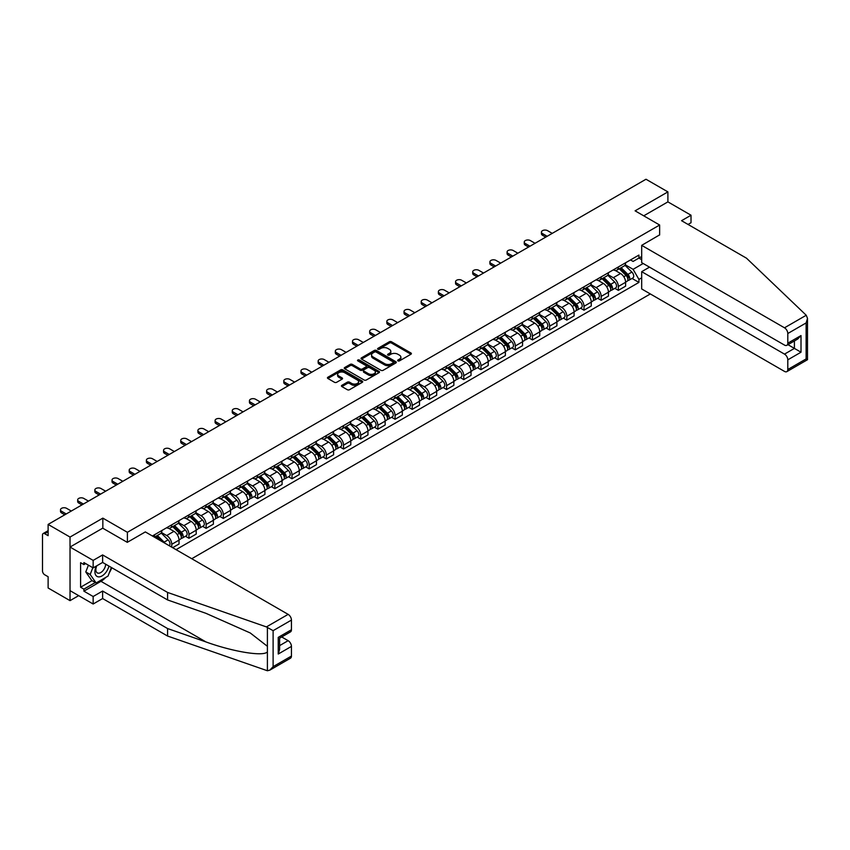 <?xml version="1.0" encoding="UTF-8"?>
<svg xmlns="http://www.w3.org/2000/svg" width="850" height="850" viewBox="0 0 850 850"><rect width="100%" height="100%" fill="white"/><g stroke="black" fill="none" stroke-linecap="round" stroke-linejoin="round"><path stroke-width="1.27" d="M397.949 360.878A1.073 0.616 0 0 0 399.457 360.878L410.943 354.248A1.53 0.882 0 0 0 411.389 353.621A1.53 0.882 0 0 0 410.943 352.994L391.489 341.764A1.53 0.882 0 0 0 389.332 341.764L377.846 348.394A1.073 0.616 0 0 0 379.355 349.265L380.842 348.415A4.887 2.826 0 0 1 387.759 348.415L389.385 349.35A4.887 2.826 0 0 1 390.819 351.348A4.887 2.826 0 0 1 389.385 353.345L387.897 354.195A1.073 0.616 0 0 0 389.406 355.077L390.894 354.216A4.887 2.826 0 0 1 397.811 354.216L399.436 355.151A4.887 2.826 0 0 1 400.871 357.149A4.887 2.826 0 0 1 399.436 359.146L397.949 360.007A1.073 0.616 0 0 0 397.949 360.878L397.949 360.007M341.881 385.316A1.53 0.882 0 0 0 341.434 385.942A1.53 0.882 0 0 0 341.881 386.569L347.342 389.714A1.53 0.882 0 0 0 349.509 389.714L362.259 382.351A1.53 0.882 0 0 0 362.706 381.735A1.53 0.882 0 0 0 362.259 381.108L342.805 369.877A1.53 0.882 0 0 0 340.638 369.877L327.888 377.241A1.53 0.882 0 0 0 327.441 377.868A1.53 0.882 0 0 0 327.888 378.484L334.486 382.298A1.53 0.882 0 0 0 336.642 382.298L342.104 379.142A1.53 0.882 0 0 0 342.55 378.516A1.53 0.882 0 0 0 342.104 377.899L338.831 376.008A4.091 2.359 0 0 1 337.631 374.34A4.091 2.359 0 0 1 340.159 372.162A4.091 2.359 0 0 1 344.611 372.672L357.425 380.067A4.091 2.359 0 0 1 358.615 381.735A4.091 2.359 0 0 1 356.097 383.913A4.091 2.359 0 0 1 351.634 383.403L349.509 382.171A1.53 0.882 0 0 0 347.342 382.171L341.881 385.316L341.881 386.569M127.394 532.302L102.839 518.128L70.029 537.072L48.121 524.418L645.989 179.244L667.898 191.887L635.088 210.832L659.643 225.016L127.394 532.302L127.394 542.279M380.959 370.313A1.53 0.882 0 0 0 383.116 370.313L395.866 362.95A1.53 0.882 0 0 0 396.312 362.323A1.53 0.882 0 0 0 395.866 361.707L376.412 350.466A1.53 0.882 0 0 0 374.255 350.466L361.505 357.829A1.53 0.882 0 0 0 361.048 358.456A1.53 0.882 0 0 0 361.505 359.082L380.959 370.313M358.201 361.112A1.073 0.616 0 0 1 359.284 361.261L379.047 372.661L366.308 380.014A1.53 0.882 0 0 1 364.151 380.014L344.696 368.783L344.696 367.54A1.53 0.882 0 0 0 344.25 368.156A1.53 0.882 0 0 0 344.696 368.783M344.696 367.54L350.158 364.384A1.53 0.882 0 0 1 352.314 364.384L360.209 368.942A1.53 0.882 0 0 0 362.366 368.942L365.989 366.849A1.53 0.882 0 0 0 366.435 366.223A1.53 0.882 0 0 0 365.989 365.606L357.776 360.857A1.073 0.616 0 0 1 359.284 359.986L379.068 371.408A1.53 0.882 0 0 1 379.514 372.024A1.53 0.882 0 0 1 379.068 372.651L379.068 371.408M70.029 537.072L70.029 600.642L48.121 587.987L48.121 576.736L44.699 574.77A3.113 1.796 -120 0 1 42.5 570.956L42.5 534.969A3.113 1.796 -120 0 1 43.148 533.545L48.121 530.676M191.749 558.716L650.335 293.951M70.029 600.642L78.668 595.648M48.121 524.418L48.121 535.67L44.699 533.704A3.113 1.796 -120 0 0 43.148 533.545M688.043 224.442L691.018 222.721L691.018 215.22L667.898 201.875L667.898 191.887M618.343 266.964A7.161 4.133 60 0 1 616.866 270.183L624.134 265.986A7.161 4.133 -120 0 0 625.611 262.767M608.037 274.678L613.286 277.706A7.161 4.133 60 0 1 618.343 286.482L625.611 282.285A7.161 4.133 -120 0 0 620.553 273.519L615.347 270.512M625.611 282.285L625.611 286.163L618.343 290.36L614.869 288.352M616.866 270.183A7.161 4.133 60 0 1 613.339 269.854M618.343 286.482L618.343 290.36M601.173 276.888A7.161 4.133 60 0 1 599.686 280.096L606.953 275.899A7.161 4.133 -120 0 0 608.441 272.691M597.688 298.265L601.173 300.273L608.441 296.076L608.441 292.209A7.161 4.133 -120 0 0 603.372 283.433L598.177 280.426M599.686 280.096A7.161 4.133 60 0 1 596.158 279.777M590.856 284.601L596.105 287.629A7.161 4.133 60 0 1 601.173 296.395L601.173 300.273M583.992 286.801A7.161 4.133 60 0 1 582.516 290.02L589.783 285.823A7.161 4.133 -120 0 0 591.26 282.604M580.508 308.178L583.992 310.197L591.26 306L591.26 302.122A7.161 4.133 -120 0 0 586.202 293.346L580.996 290.349M582.516 290.02A7.161 4.133 60 0 1 578.988 289.691M573.686 294.514L578.935 297.543A7.161 4.133 60 0 1 583.992 306.319L583.992 310.197M566.822 296.714A7.161 4.133 60 0 1 565.335 299.933L572.602 295.736A7.161 4.133 -120 0 0 574.09 292.517M563.338 318.102L566.822 320.11L574.09 315.913L574.09 312.035A7.161 4.133 -120 0 0 569.022 303.269L563.816 300.263M565.335 299.933A7.161 4.133 60 0 1 561.808 299.604M556.506 304.428L561.754 307.456A7.161 4.133 60 0 1 566.822 316.232L566.822 320.11M549.642 306.638A7.161 4.133 60 0 1 548.154 309.846L555.422 305.649A7.161 4.133 -120 0 0 556.909 302.441M546.157 328.015L549.642 330.023L556.909 325.826L556.909 321.959A7.161 4.133 -120 0 0 551.841 313.183L546.646 310.176M548.154 309.846A7.161 4.133 60 0 1 544.638 309.527M539.325 314.351L544.574 317.379A7.161 4.133 60 0 1 549.642 326.145L549.642 330.023M532.461 316.551A7.161 4.133 60 0 1 530.984 319.77L538.252 315.573A7.161 4.133 -120 0 0 539.729 312.354M528.987 337.928L532.461 339.947L539.729 335.75L539.729 331.872A7.161 4.133 -120 0 0 534.671 323.096L529.465 320.099M530.984 319.77A7.161 4.133 60 0 1 527.457 319.441M522.155 324.264L527.404 327.293A7.161 4.133 60 0 1 532.461 336.069L532.461 339.947M515.291 326.464A7.161 4.133 60 0 1 513.804 329.683L521.071 325.486A7.161 4.133 -120 0 0 522.559 322.267M511.806 347.852L515.291 349.86L522.559 345.663L522.559 341.785A7.161 4.133 -120 0 0 517.491 333.019L512.295 330.013M513.804 329.683A7.161 4.133 60 0 1 510.276 329.354M504.974 334.178L510.223 337.206A7.161 4.133 60 0 1 515.291 345.982L515.291 349.86M498.111 336.388A7.161 4.133 60 0 1 496.634 339.596L503.901 335.399A7.161 4.133 -120 0 0 505.378 332.191M494.626 357.765L498.111 359.773L505.378 355.576L505.378 351.709A7.161 4.133 -120 0 0 500.321 342.933L495.114 339.926M496.634 339.596A7.161 4.133 60 0 1 493.106 339.277M487.804 344.101L493.053 347.129A7.161 4.133 60 0 1 498.111 355.895L498.111 359.773M480.941 346.301A7.161 4.133 60 0 1 479.453 349.52L486.721 345.323A7.161 4.133 -120 0 0 488.208 342.104M477.456 367.678L480.941 369.697L488.208 365.5L488.208 361.622A7.161 4.133 -120 0 0 483.14 352.846L477.934 349.849M479.453 349.52A7.161 4.133 60 0 1 475.926 349.191M470.624 354.014L475.873 357.043A7.161 4.133 60 0 1 480.941 365.819L480.941 369.697M463.76 356.214A7.161 4.133 60 0 1 462.272 359.433L469.54 355.236A7.161 4.133 -120 0 0 471.027 352.017M460.275 377.602L463.76 379.61L471.027 375.413L471.027 371.535A7.161 4.133 -120 0 0 465.959 362.769L460.764 359.763M462.272 359.433A7.161 4.133 60 0 1 458.756 359.104M453.443 363.928L458.692 366.956A7.161 4.133 60 0 1 463.76 375.732L463.76 379.61M446.579 366.138A7.161 4.133 60 0 1 445.103 369.346L452.37 365.149A7.161 4.133 -120 0 0 453.847 361.941M443.105 387.515L446.579 389.523L453.847 385.326L453.847 381.459A7.161 4.133 -120 0 0 448.789 372.683L443.583 369.676M445.103 369.346A7.161 4.133 60 0 1 441.575 369.027M436.273 373.851L441.522 376.879A7.161 4.133 60 0 1 446.579 385.645L446.579 389.523M429.409 376.051A7.161 4.133 60 0 1 427.922 379.27L435.189 375.073A7.161 4.133 -120 0 0 436.677 371.854M425.924 397.428L429.409 399.447L436.677 395.25L436.677 391.372A7.161 4.133 -120 0 0 431.609 382.596L426.413 379.599M427.922 379.27A7.161 4.133 60 0 1 424.394 378.941M419.092 383.764L424.341 386.793A7.161 4.133 60 0 1 429.409 395.569L429.409 399.447M412.229 385.964A7.161 4.133 60 0 1 410.752 389.183L418.019 384.986A7.161 4.133 -120 0 0 419.496 381.767M408.744 407.352L412.229 409.36L419.496 405.163L419.496 401.285A7.161 4.133 -120 0 0 414.439 392.519L409.233 389.513M410.752 389.183A7.161 4.133 60 0 1 407.224 388.854M401.922 393.678L407.171 396.706A7.161 4.133 60 0 1 412.229 405.482L412.229 409.36M395.059 395.888A7.161 4.133 60 0 1 393.571 399.096L400.839 394.899A7.161 4.133 -120 0 0 402.326 391.691M391.574 417.265L395.059 419.273L402.326 415.076L402.326 411.209A7.161 4.133 -120 0 0 397.258 402.433L392.052 399.426M393.571 399.096A7.161 4.133 60 0 1 390.044 398.777M384.742 403.601L389.991 406.629A7.161 4.133 60 0 1 395.059 415.395L395.059 419.273M377.878 405.801A7.161 4.133 60 0 1 376.391 409.02L383.658 404.823A7.161 4.133 -120 0 0 385.146 401.604M374.393 427.178L377.878 429.197L385.146 425L385.146 421.122A7.161 4.133 -120 0 0 380.078 412.346L374.882 409.349M376.391 409.02A7.161 4.133 60 0 1 372.874 408.691M367.561 413.514L372.81 416.543A7.161 4.133 60 0 1 377.878 425.319L377.878 429.197M360.697 415.714A7.161 4.133 60 0 1 359.221 418.933L366.488 414.736A7.161 4.133 -120 0 0 367.965 411.517M357.223 437.102L360.708 439.11L367.965 434.913L367.965 431.035A7.161 4.133 -120 0 0 362.908 422.269L357.701 419.263M359.221 418.933A7.161 4.133 60 0 1 355.693 418.604M350.391 423.428L355.64 426.456A7.161 4.133 60 0 1 360.708 435.232L360.708 439.11M343.527 425.638A7.161 4.133 60 0 1 342.04 428.846L349.308 424.649A7.161 4.133 -120 0 0 350.795 421.441M340.043 447.015L343.527 449.023L350.795 444.826L350.795 440.959A7.161 4.133 -120 0 0 345.727 432.183L340.531 429.176M342.04 428.846A7.161 4.133 60 0 1 338.513 428.527M333.211 433.351L338.459 436.379A7.161 4.133 60 0 1 343.527 445.145L343.527 449.023M326.347 435.551A7.161 4.133 60 0 1 324.87 438.77L332.138 434.573A7.161 4.133 -120 0 0 333.614 431.354M322.862 456.928L326.347 458.947L333.614 454.75L333.614 450.872A7.161 4.133 -120 0 0 328.557 442.096L323.351 439.099M324.87 438.77A7.161 4.133 60 0 1 321.342 438.441M316.041 443.264L321.289 446.293A7.161 4.133 60 0 1 326.347 455.069L326.347 458.947M309.177 445.464A7.161 4.133 60 0 1 307.689 448.683L314.957 444.486A7.161 4.133 -120 0 0 316.444 441.267M305.692 466.852L309.177 468.86L316.444 464.663L316.444 460.785A7.161 4.133 -120 0 0 311.376 452.019L306.17 449.013M307.689 448.683A7.161 4.133 60 0 1 304.162 448.354M298.86 453.178L304.109 456.206A7.161 4.133 60 0 1 309.177 464.982L309.177 468.86M291.996 455.388A7.161 4.133 60 0 1 290.509 458.596L297.776 454.399A7.161 4.133 -120 0 0 299.264 451.191M288.511 476.765L291.996 478.773L299.264 474.576L299.264 470.709A7.161 4.133 -120 0 0 294.196 461.933L289 458.926M290.509 458.596A7.161 4.133 60 0 1 286.992 458.277M281.679 463.101L286.928 466.129A7.161 4.133 60 0 1 291.996 474.895L291.996 478.773M274.816 465.301A7.161 4.133 60 0 1 273.339 468.52L280.606 464.323A7.161 4.133 -120 0 0 282.083 461.104M271.341 486.678L274.826 488.697L282.083 484.5L282.083 480.622A7.161 4.133 -120 0 0 277.026 471.846L271.819 468.849M273.339 468.52A7.161 4.133 60 0 1 269.811 468.191M264.509 473.014L269.758 476.043A7.161 4.133 60 0 1 274.826 484.819L274.826 488.697M257.646 475.214A7.161 4.133 60 0 1 256.158 478.433L263.426 474.236A7.161 4.133 -120 0 0 264.913 471.017M254.161 496.602L257.646 498.61L264.913 494.413L264.913 490.535A7.161 4.133 -120 0 0 259.845 481.769L254.649 478.763M256.158 478.433A7.161 4.133 60 0 1 252.631 478.114M247.329 482.928L252.577 485.956A7.161 4.133 60 0 1 257.646 494.732L257.646 498.61M240.465 485.138A7.161 4.133 60 0 1 238.988 488.346L246.256 484.149A7.161 4.133 -120 0 0 247.732 480.941M236.98 506.515L240.465 508.523L247.732 504.326L247.732 500.459A7.161 4.133 -120 0 0 242.675 491.683L237.469 488.676M238.988 488.346A7.161 4.133 60 0 1 235.461 488.027M230.159 492.851L235.407 495.879A7.161 4.133 60 0 1 240.465 504.645L240.465 508.523M223.295 495.051A7.161 4.133 60 0 1 221.808 498.27L229.075 494.073A7.161 4.133 -120 0 0 230.562 490.854M219.81 516.428L223.295 518.447L230.562 514.25L230.562 510.372A7.161 4.133 -120 0 0 225.494 501.596L220.288 498.599M221.808 498.27A7.161 4.133 60 0 1 218.28 497.941M212.978 502.764L218.227 505.793A7.161 4.133 60 0 1 223.295 514.569L223.295 518.447M206.114 504.964A7.161 4.133 60 0 1 204.637 508.183L211.894 503.986A7.161 4.133 -120 0 0 213.382 500.767M202.629 526.352L206.114 528.36L213.382 524.163L213.382 520.285A7.161 4.133 -120 0 0 208.314 511.519L203.118 508.513M204.637 508.183A7.161 4.133 60 0 1 201.11 507.864M195.798 512.678L201.046 515.706A7.161 4.133 60 0 1 206.114 524.482L206.114 528.36M188.934 514.888A7.161 4.133 60 0 1 187.457 518.096L194.724 513.899A7.161 4.133 -120 0 0 196.201 510.691M185.459 536.265L188.944 538.273L196.201 534.076L196.201 530.209A7.161 4.133 -120 0 0 191.144 521.433L185.938 518.426M187.457 518.096A7.161 4.133 60 0 1 183.929 517.778M178.627 522.601L183.876 525.629A7.161 4.133 60 0 1 188.944 534.395L188.944 538.273M171.764 524.801A7.161 4.133 60 0 1 170.276 528.02L177.544 523.823A7.161 4.133 -120 0 0 179.031 520.604M172.646 547.687L179.031 544L179.031 540.122A7.161 4.133 -120 0 0 173.963 531.346L168.768 528.349M170.276 528.02A7.161 4.133 60 0 1 166.749 527.691M161.447 532.514L166.696 535.543A7.161 4.133 60 0 1 171.764 544.319L171.764 547.177M154.424 537.168L160.374 533.736A7.161 4.133 -120 0 0 161.851 530.517M154.583 534.714A7.161 4.133 60 0 1 154.052 536.956M641.686 259.654L638.934 258.071L633.101 261.439L630.519 259.941M625.207 264.764L633.101 269.322L643.174 263.5M641.686 277.833L638.934 279.427L633.101 269.322M176.056 549.653L638.934 282.413L638.934 279.427M641.686 256.477L638.934 258.071L638.934 255.074L152.384 535.989M659.643 225.016L659.643 234.993M102.839 518.128L102.839 528.233M632.039 278.428L638.934 282.413M398.374 361.027L399.436 360.411A4.887 2.826 0 0 0 400.871 358.424L400.871 357.149M390.819 351.348L390.819 352.612A4.887 2.826 0 0 1 389.385 354.609L388.322 355.226M410.943 352.994L410.943 354.248L391.489 343.039A1.53 0.882 0 0 0 389.332 343.039L378.271 349.424M395.845 362.961L376.412 351.741A1.53 0.882 0 0 0 374.255 351.741L361.526 359.093L361.505 357.829M393.168 362.759A1.073 0.616 0 0 0 393.168 361.888L376.093 352.027A1.073 0.616 0 0 0 374.574 352.027L373.012 352.931A4.887 2.826 0 0 0 371.578 354.928A4.887 2.826 0 0 0 373.012 356.926L384.678 363.672A4.887 2.826 0 0 0 391.595 363.672L393.168 362.759L393.168 364.034A1.073 0.616 0 0 0 393.476 363.598L393.476 362.323M371.578 354.928L371.578 356.203A4.887 2.826 0 0 0 373.012 358.201L373.012 356.926M393.168 364.034L391.595 364.937A4.887 2.826 0 0 1 384.678 364.937L373.012 358.201M344.717 368.794L350.158 365.659L350.158 364.384M366.435 366.223L366.435 367.498A1.53 0.882 0 0 1 365.989 368.124L362.366 370.207A1.53 0.882 0 0 1 360.209 370.207L352.314 365.659A1.53 0.882 0 0 0 350.158 365.659M368.39 373.671A4.091 2.359 0 0 0 372.842 374.181A4.091 2.359 0 0 0 375.371 372.002A4.091 2.359 0 0 0 374.17 370.324L369.665 367.721A1.53 0.882 0 0 0 367.498 367.721L363.874 369.814A1.53 0.882 0 0 0 363.428 370.441A1.53 0.882 0 0 0 363.874 371.057L368.39 373.671L368.39 374.935A4.091 2.359 0 0 0 372.842 375.445A4.091 2.359 0 0 0 375.371 373.267L375.371 372.002M363.428 370.441L363.428 371.705A1.53 0.882 0 0 0 363.874 372.332L363.874 371.057M368.39 374.935L363.874 372.332M358.615 381.735L358.615 382.999A4.091 2.359 0 0 1 356.097 385.188A4.091 2.359 0 0 1 351.634 384.668L349.509 383.435A1.53 0.882 0 0 0 347.342 383.435L341.902 386.58M337.631 374.34L337.631 375.604A4.091 2.359 0 0 0 338.831 377.283L338.831 376.008M342.082 379.153L338.831 377.283M362.238 382.373L342.805 371.152A1.53 0.882 0 0 0 340.638 371.152L327.909 378.494M619.268 268.791L626.036 275.464A3.889 2.252 60 0 1 627.066 281.308L625.611 282.147M620.617 270.119L623.486 271.777M552.234 233.367L547.549 230.669A3.581 2.072 -0 0 0 543.649 230.222A3.581 2.072 -0 0 0 541.439 232.135A3.581 2.072 -0 0 0 542.481 233.591L547.166 236.3M620.022 268.356L627.428 275.666A1.87 1.084 60 0 1 627.927 278.471A1.87 1.084 60 0 1 627.757 278.534M621.148 267.707L627.906 274.391A3.889 2.252 60 0 1 628.936 280.224A3.889 2.252 60 0 1 627.757 280.351M624.931 265.253L631.879 272.096A3.889 2.252 60 0 1 632.899 277.939L628.936 280.224M545.732 237.118L542.481 235.248A3.581 2.072 180 0 1 541.439 233.782L541.439 232.135M602.097 278.704L608.866 285.388A3.889 2.252 60 0 1 609.886 291.221L608.441 292.06M603.447 280.043L606.316 281.701M535.054 243.291L530.379 240.582A3.581 2.072 -0 0 0 526.469 240.136A3.581 2.072 -0 0 0 524.259 242.048A3.581 2.072 -0 0 0 525.311 243.514L529.986 246.213M602.841 278.279L610.258 285.589A1.87 1.084 60 0 1 610.746 288.384A1.87 1.084 60 0 1 610.576 288.458M603.968 277.631L610.736 284.304A3.889 2.252 60 0 1 611.766 290.137A3.889 2.252 60 0 1 610.587 290.264M607.75 275.166L614.699 282.019A3.889 2.252 60 0 1 615.729 287.853L611.766 290.137M528.562 247.042L525.311 245.161A3.581 2.072 180 0 1 524.259 243.706L524.259 242.048M584.917 288.628L591.685 295.301A3.889 2.252 60 0 1 592.716 301.134L591.26 301.973M586.266 289.956L589.135 291.614M517.873 253.204L513.198 250.506A3.581 2.072 -0 0 0 509.299 250.059A3.581 2.072 -0 0 0 507.089 251.961A3.581 2.072 -0 0 0 508.13 253.428L512.816 256.126M585.671 288.192L593.077 295.502A1.87 1.084 60 0 1 593.576 298.308A1.87 1.084 60 0 1 593.406 298.371M586.787 287.544L593.555 294.217A3.889 2.252 60 0 1 594.586 300.061A3.889 2.252 60 0 1 593.406 300.178M590.58 285.079L597.518 291.933A3.889 2.252 60 0 1 598.549 297.766L594.586 300.061M511.381 256.955L508.13 255.085A3.581 2.072 180 0 1 507.089 253.619L507.089 251.961M806.236 315.254L807.5 318.336L806.129 322.936L787.801 333.519A4.675 2.699 -120 0 0 784.497 327.803L806.236 315.254L746.513 258.198L681.551 220.692L691.018 215.22M649.506 267.155L641.686 271.671L641.686 288.957L784.497 371.408A4.675 2.699 -120 0 0 786.834 371.641A4.675 2.699 -120 0 0 787.801 369.506L787.801 359.837A4.675 2.699 -120 0 0 784.497 354.121L794.41 348.394L801.008 352.208L787.801 359.837M641.686 271.671L784.497 354.121M659.643 234.866L641.686 245.352L641.686 262.639L784.497 345.089A4.675 2.699 -120 0 0 786.834 345.323A4.675 2.699 -120 0 0 787.801 343.188L787.801 333.519M641.686 245.352L784.497 327.803M667.898 201.875L643.726 215.826M787.961 344.675L794.41 348.394L794.41 340.956M787.801 343.188L801.008 335.559L797.704 339.044L786.834 345.323M787.801 369.506L806.129 358.923L806.831 359.316M105.825 577.362A17.521 10.115 -60 0 1 100.969 581.315L83.895 591.164L93.149 596.509L102.616 591.037L167.577 628.543L167.577 636.044L267.399 670.756L269.811 670.14L273.116 666.655L291.444 656.072A4.675 2.699 60 0 1 290.477 658.208L269.811 670.14M167.577 628.543L205.976 641.941C233.251 651.854 263.808 656.774 267.399 651.833L267.399 646.298L250.24 632.963L205.976 613.339L167.577 599.941L102.616 562.434L93.149 567.896L83.895 562.562L83.895 564.591L80.601 562.689L80.601 587.222L83.895 589.135L95.349 582.516M93.149 596.509L93.149 604.01L70.029 590.654L70.029 547.049L102.723 528.169L127.277 542.342L145.339 531.919L288.139 614.369A4.675 2.699 60 0 1 291.444 620.086L291.444 629.754A4.675 2.699 60 0 1 290.477 631.89L279.608 638.169L279.608 649.432L278.237 654.032L278.237 637.383C280.011 638.414 280.011 638.414 278.237 637.383L291.444 629.754M102.616 591.037L102.616 598.538L93.149 604.01M167.577 636.044L102.616 598.538M291.444 620.086L273.116 630.668L266.411 626.918L167.577 592.439L102.616 554.933L93.149 560.394L93.149 567.896M93.149 560.394L70.029 547.049M83.895 591.164L83.895 589.135M102.616 554.933L102.616 562.434M167.577 592.439L167.577 599.941M279.608 645.617L288.139 640.688A4.675 2.699 60 0 1 291.444 646.404L291.444 656.072M288.139 640.688L281.69 636.958M111.786 567.726A17.521 10.115 -60 0 1 109.299 572.783M85.659 563.582L83.895 564.591M80.601 587.222L92.044 580.614M96.305 566.079A10.126 5.844 120 0 0 94.913 571.774A10.126 5.844 120 0 0 101.022 576.428A10.126 5.844 120 0 0 108.917 566.068M96.836 565.771A6.927 4.006 120 0 0 95.859 569.723A6.927 4.006 120 0 0 97.304 572.889A6.927 4.006 120 0 0 102.584 571.094A6.927 4.006 120 0 0 105.666 564.188M111.361 567.481L108.014 576.098L96.124 582.962L91.715 580.423L85.776 571.965L88.411 565.165M96.124 582.962L90.174 574.504L92.82 567.704M85.776 571.965L90.174 574.504M567.747 298.541L574.515 305.214A3.889 2.252 60 0 1 575.535 311.058L574.079 311.897M569.096 299.869L571.965 301.527M500.703 263.118L496.017 260.419A3.581 2.072 -0 0 0 492.118 259.973A3.581 2.072 -0 0 0 489.908 261.885A3.581 2.072 -0 0 0 490.96 263.341L495.635 266.05M568.491 298.106L575.907 305.416A1.87 1.084 60 0 1 576.396 308.221A1.87 1.084 60 0 1 576.226 308.284M569.617 297.457L576.385 304.141A3.889 2.252 60 0 1 577.405 309.974A3.889 2.252 60 0 1 576.236 310.101M573.399 295.003L580.348 301.846A3.889 2.252 60 0 1 581.368 307.689L577.405 309.974M494.201 266.868L490.96 264.998A3.581 2.072 180 0 1 489.908 263.532L489.908 261.885M550.566 308.454L557.334 315.138A3.889 2.252 60 0 1 558.365 320.971L556.909 321.81M551.916 309.793L554.784 311.451M483.522 273.041L478.848 270.332A3.581 2.072 -0 0 0 474.938 269.886A3.581 2.072 -0 0 0 472.728 271.798A3.581 2.072 -0 0 0 473.779 273.264L478.454 275.963M551.321 308.029L558.726 315.339A1.87 1.084 60 0 1 559.215 318.134A1.87 1.084 60 0 1 559.045 318.208M552.436 307.381L559.204 314.054A3.889 2.252 60 0 1 560.235 319.887A3.889 2.252 60 0 1 559.056 320.014M556.229 304.916L563.168 311.769A3.889 2.252 60 0 1 564.198 317.603L560.235 319.887M477.031 276.792L473.779 274.911A3.581 2.072 180 0 1 472.728 273.456L472.728 271.798M533.386 318.378L540.154 325.051A3.889 2.252 60 0 1 541.184 330.884L539.729 331.723M534.735 319.706L537.604 321.364M466.353 282.954L461.667 280.256A3.581 2.072 -0 0 0 457.767 279.809A3.581 2.072 -0 0 0 455.558 281.711A3.581 2.072 -0 0 0 456.609 283.178L461.284 285.876M534.14 317.942L541.546 325.252A1.87 1.084 60 0 1 542.045 328.058A1.87 1.084 60 0 1 541.875 328.121M535.266 317.294L542.024 323.967A3.889 2.252 60 0 1 543.054 329.811A3.889 2.252 60 0 1 541.875 329.928M539.049 314.829L545.997 321.683A3.889 2.252 60 0 1 547.018 327.516L543.054 329.811M459.85 286.705L456.609 284.835A3.581 2.072 180 0 1 455.558 283.369L455.558 281.711M516.216 328.291L522.984 334.964A3.889 2.252 60 0 1 524.004 340.808L522.559 341.647M517.565 329.619L520.434 331.277M449.172 292.868L444.497 290.169A3.581 2.072 -0 0 0 440.587 289.723A3.581 2.072 -0 0 0 438.377 291.635A3.581 2.072 -0 0 0 439.429 293.091L444.104 295.8M516.97 327.856L524.376 335.166A1.87 1.084 60 0 1 524.864 337.971A1.87 1.084 60 0 1 524.694 338.034M518.086 327.207L524.854 333.891A3.889 2.252 60 0 1 525.884 339.724A3.889 2.252 60 0 1 524.705 339.851M521.868 324.753L528.817 331.596A3.889 2.252 60 0 1 529.847 337.439L525.884 339.724M442.68 296.618L439.429 294.748A3.581 2.072 180 0 1 438.377 293.282L438.377 291.635M499.035 338.204L505.803 344.888A3.889 2.252 60 0 1 506.834 350.721L505.378 351.56M500.384 339.543L503.253 341.201M431.991 302.791L427.316 300.082A3.581 2.072 -0 0 0 423.417 299.636A3.581 2.072 -0 0 0 421.207 301.548A3.581 2.072 -0 0 0 422.248 303.014L426.934 305.713M499.789 337.779L507.195 345.089A1.87 1.084 60 0 1 507.694 347.884A1.87 1.084 60 0 1 507.524 347.958M500.905 337.131L507.673 343.804A3.889 2.252 60 0 1 508.704 349.637A3.889 2.252 60 0 1 507.524 349.764M504.698 334.666L511.636 341.519A3.889 2.252 60 0 1 512.667 347.353L508.704 349.637M425.499 306.542L422.248 304.661A3.581 2.072 180 0 1 421.207 303.206L421.207 301.548M481.865 348.128L488.633 354.801A3.889 2.252 60 0 1 489.653 360.634L488.197 361.473M483.214 349.456L486.083 351.114M414.821 312.704L410.136 310.006A3.581 2.072 -0 0 0 406.236 309.559A3.581 2.072 -0 0 0 404.026 311.461A3.581 2.072 -0 0 0 405.078 312.928L409.753 315.626M482.609 347.692L490.025 355.002A1.87 1.084 60 0 1 490.514 357.808A1.87 1.084 60 0 1 490.344 357.871M483.735 347.044L490.503 353.717A3.889 2.252 60 0 1 491.523 359.561A3.889 2.252 60 0 1 490.354 359.678M487.517 344.579L494.466 351.433A3.889 2.252 60 0 1 495.486 357.266L491.523 359.561M408.319 316.455L405.078 314.585A3.581 2.072 180 0 1 404.026 313.119L404.026 311.461M464.684 358.041L471.453 364.714A3.889 2.252 60 0 1 472.483 370.558L471.027 371.397M466.034 359.369L468.902 361.027M397.641 322.618L392.966 319.919A3.581 2.072 -0 0 0 389.056 319.473A3.581 2.072 -0 0 0 386.846 321.385A3.581 2.072 -0 0 0 387.897 322.841L392.572 325.55M465.439 357.606L472.844 364.916A1.87 1.084 60 0 1 473.333 367.721A1.87 1.084 60 0 1 473.163 367.784M466.554 356.957L473.322 363.641A3.889 2.252 60 0 1 474.353 369.474A3.889 2.252 60 0 1 473.174 369.601M470.348 354.503L477.286 361.346A3.889 2.252 60 0 1 478.316 367.189L474.353 369.474M391.149 326.368L387.897 324.498A3.581 2.072 180 0 1 386.846 323.032L386.846 321.385M447.504 367.954L454.272 374.638A3.889 2.252 60 0 1 455.303 380.471L453.847 381.31M448.853 369.293L451.722 370.951M380.471 332.541L375.785 329.832A3.581 2.072 -0 0 0 371.886 329.386A3.581 2.072 -0 0 0 369.676 331.298A3.581 2.072 -0 0 0 370.728 332.764L375.402 335.463M448.258 367.529L455.674 374.839A1.87 1.084 60 0 1 456.163 377.634A1.87 1.084 60 0 1 455.993 377.708M449.384 366.881L456.152 373.554A3.889 2.252 60 0 1 457.172 379.387A3.889 2.252 60 0 1 456.004 379.514M453.167 364.416L460.116 371.269A3.889 2.252 60 0 1 461.136 377.103L457.172 379.387M373.968 336.292L370.728 334.411A3.581 2.072 180 0 1 369.676 332.956L369.676 331.298M430.334 377.878L437.102 384.551A3.889 2.252 60 0 1 438.122 390.384L436.677 391.223M431.683 379.206L434.552 380.864M363.29 342.454L358.615 339.756A3.581 2.072 -0 0 0 354.705 339.309A3.581 2.072 -0 0 0 352.495 341.211A3.581 2.072 -0 0 0 353.547 342.678L358.222 345.376M431.088 377.442L438.494 384.752A1.87 1.084 60 0 1 438.983 387.558A1.87 1.084 60 0 1 438.812 387.621M432.204 376.794L438.972 383.467A3.889 2.252 60 0 1 440.002 389.311A3.889 2.252 60 0 1 438.823 389.428M435.986 374.329L442.935 381.183A3.889 2.252 60 0 1 443.966 387.016L440.002 389.311M356.798 346.205L353.547 344.335A3.581 2.072 180 0 1 352.495 342.869L352.495 341.211M413.153 387.791L419.921 394.464A3.889 2.252 60 0 1 420.952 400.308L419.496 401.147M414.502 389.119L417.371 390.777M346.109 352.368L341.434 349.669A3.581 2.072 -0 0 0 337.535 349.223A3.581 2.072 -0 0 0 335.325 351.135A3.581 2.072 -0 0 0 336.366 352.591L341.052 355.3M413.908 387.356L421.313 394.666A1.87 1.084 60 0 1 421.812 397.471A1.87 1.084 60 0 1 421.642 397.534M415.023 386.707L421.791 393.391A3.889 2.252 60 0 1 422.822 399.224A3.889 2.252 60 0 1 421.642 399.351M418.816 384.253L425.754 391.096A3.889 2.252 60 0 1 426.785 396.939L422.822 399.224M339.618 356.118L336.366 354.248A3.581 2.072 180 0 1 335.325 352.782L335.325 351.135M395.983 397.704L402.751 404.388A3.889 2.252 60 0 1 403.771 410.221L402.316 411.06M397.332 399.043L400.201 400.701M328.939 362.291L324.254 359.582A3.581 2.072 -0 0 0 320.354 359.136A3.581 2.072 -0 0 0 318.144 361.048A3.581 2.072 -0 0 0 319.196 362.514L323.871 365.213M396.727 397.279L404.143 404.589A1.87 1.084 60 0 1 404.632 407.384A1.87 1.084 60 0 1 404.462 407.458M397.853 396.631L404.621 403.304A3.889 2.252 60 0 1 405.641 409.137A3.889 2.252 60 0 1 404.473 409.264M401.636 394.166L408.584 401.019A3.889 2.252 60 0 1 409.604 406.853L405.641 409.137M322.437 366.042L319.196 364.161A3.581 2.072 180 0 1 318.144 362.706L318.144 361.048M378.803 407.628L385.571 414.301A3.889 2.252 60 0 1 386.601 420.134L385.146 420.973M380.152 408.956L383.021 410.614M311.759 372.204L307.084 369.506A3.581 2.072 -0 0 0 303.174 369.059A3.581 2.072 -0 0 0 300.964 370.961A3.581 2.072 -0 0 0 302.016 372.428L306.691 375.126M379.557 407.192L386.962 414.502A1.87 1.084 60 0 1 387.462 417.308A1.87 1.084 60 0 1 387.281 417.371M380.672 406.544L387.441 413.217A3.889 2.252 60 0 1 388.471 419.061A3.889 2.252 60 0 1 387.292 419.178M384.466 404.079L391.404 410.933A3.889 2.252 60 0 1 392.434 416.766L388.471 419.061M305.267 375.955L302.016 374.085A3.581 2.072 180 0 1 300.964 372.619L300.964 370.961M361.622 417.541L368.39 424.214A3.889 2.252 60 0 1 369.421 430.058L367.965 430.897M362.982 418.869L365.84 420.527M294.589 382.118L289.903 379.419A3.581 2.072 -0 0 0 286.004 378.973A3.581 2.072 -0 0 0 283.794 380.885A3.581 2.072 -0 0 0 284.846 382.341L289.521 385.05M362.376 417.106L369.793 424.416A1.87 1.084 60 0 1 370.281 427.221A1.87 1.084 60 0 1 370.111 427.284M363.502 416.457L370.271 423.141A3.889 2.252 60 0 1 371.291 428.974A3.889 2.252 60 0 1 370.122 429.101M367.285 414.003L374.234 420.846A3.889 2.252 60 0 1 375.254 426.689L371.291 428.974M288.086 385.868L284.846 383.998A3.581 2.072 180 0 1 283.794 382.532L283.794 380.885M344.452 427.454L351.22 434.138A3.889 2.252 60 0 1 352.24 439.971L350.795 440.81M345.801 428.793L348.67 430.451M277.408 392.041L272.733 389.332A3.581 2.072 -0 0 0 268.823 388.886A3.581 2.072 -0 0 0 266.613 390.798A3.581 2.072 -0 0 0 267.665 392.264L272.34 394.963M345.206 427.029L352.612 434.339A1.87 1.084 60 0 1 353.101 437.134A1.87 1.084 60 0 1 352.931 437.208M346.322 426.381L353.09 433.054A3.889 2.252 60 0 1 354.121 438.887A3.889 2.252 60 0 1 352.941 439.014M350.104 423.916L357.053 430.769A3.889 2.252 60 0 1 358.084 436.603L354.121 438.887M270.916 395.792L267.665 393.911A3.581 2.072 180 0 1 266.613 392.456L266.613 390.798M327.271 437.378L334.039 444.051A3.889 2.252 60 0 1 335.07 449.884L333.614 450.723M328.621 438.706L331.489 440.364M260.227 401.954L255.553 399.256A3.581 2.072 -0 0 0 251.653 398.809A3.581 2.072 -0 0 0 249.443 400.711A3.581 2.072 -0 0 0 250.484 402.178L255.17 404.876M328.026 436.942L335.431 444.252A1.87 1.084 60 0 1 335.931 447.058A1.87 1.084 60 0 1 335.761 447.121M329.141 436.294L335.909 442.967A3.889 2.252 60 0 1 336.94 448.811A3.889 2.252 60 0 1 335.761 448.928M332.934 433.829L339.873 440.683A3.889 2.252 60 0 1 340.903 446.516L336.94 448.811M253.736 405.705L250.484 403.835A3.581 2.072 180 0 1 249.443 402.369L249.443 400.711M310.101 447.291L316.869 453.964A3.889 2.252 60 0 1 317.889 459.808L316.444 460.647M311.451 448.619L314.319 450.277M243.058 411.868L238.372 409.169A3.581 2.072 -0 0 0 234.472 408.723A3.581 2.072 -0 0 0 232.262 410.635A3.581 2.072 -0 0 0 233.314 412.091L237.989 414.8M310.845 446.856L318.261 454.166A1.87 1.084 60 0 1 318.75 456.971A1.87 1.084 60 0 1 318.58 457.034M311.971 446.207L318.739 452.891A3.889 2.252 60 0 1 319.759 458.724A3.889 2.252 60 0 1 318.591 458.851M315.754 443.753L322.703 450.596A3.889 2.252 60 0 1 323.723 456.439L319.759 458.724M236.555 415.618L233.314 413.748A3.581 2.072 180 0 1 232.262 412.282L232.262 410.635M292.921 457.204L299.689 463.888A3.889 2.252 60 0 1 300.719 469.721L299.264 470.56M294.27 458.543L297.139 460.201M225.877 421.791L221.202 419.082A3.581 2.072 -0 0 0 217.292 418.636A3.581 2.072 -0 0 0 215.082 420.548A3.581 2.072 -0 0 0 216.134 422.014L220.819 424.713M293.675 456.779L301.081 464.089A1.87 1.084 60 0 1 301.58 466.884A1.87 1.084 60 0 1 301.399 466.958M294.791 456.131L301.559 462.804A3.889 2.252 60 0 1 302.589 468.637A3.889 2.252 60 0 1 301.41 468.764M298.584 453.666L305.522 460.519A3.889 2.252 60 0 1 306.553 466.353L302.589 468.637M219.385 425.542L216.134 423.661A3.581 2.072 180 0 1 215.082 422.206L215.082 420.548M275.751 467.128L282.508 473.801A3.889 2.252 60 0 1 283.539 479.634L282.083 480.473M277.1 468.456L279.958 470.114M208.707 431.704L204.021 429.006A3.581 2.072 -0 0 0 200.122 428.559A3.581 2.072 -0 0 0 197.912 430.461A3.581 2.072 -0 0 0 198.964 431.928L203.639 434.626M276.494 466.692L283.911 474.002A1.87 1.084 60 0 1 284.399 476.808A1.87 1.084 60 0 1 284.229 476.871M277.621 466.044L284.389 472.717A3.889 2.252 60 0 1 285.409 478.561A3.889 2.252 60 0 1 284.24 478.678M281.403 463.579L288.352 470.433A3.889 2.252 60 0 1 289.372 476.266L285.409 478.561M202.204 435.455L198.964 433.585A3.581 2.072 180 0 1 197.912 432.119L197.912 430.461M258.57 477.041L265.338 483.714A3.889 2.252 60 0 1 266.358 489.558L264.913 490.397M259.919 478.369L262.788 480.027M191.526 441.618L186.851 438.919A3.581 2.072 -0 0 0 182.941 438.473A3.581 2.072 -0 0 0 180.731 440.385A3.581 2.072 -0 0 0 181.783 441.841L186.458 444.55M259.324 476.606L266.73 483.916A1.87 1.084 60 0 1 267.219 486.721A1.87 1.084 60 0 1 267.049 486.784M260.44 475.957L267.208 482.641A3.889 2.252 60 0 1 268.239 488.474A3.889 2.252 60 0 1 267.059 488.601M264.223 473.503L271.171 480.346A3.889 2.252 60 0 1 272.202 486.189L268.239 488.474M185.034 445.368L181.783 443.498A3.581 2.072 180 0 1 180.731 442.032L180.731 440.385M241.389 486.954L248.157 493.638A3.889 2.252 60 0 1 249.188 499.471L247.732 500.31M242.739 488.293L245.607 489.951M174.346 451.541L169.671 448.832A3.581 2.072 -0 0 0 165.771 448.386A3.581 2.072 -0 0 0 163.561 450.298A3.581 2.072 -0 0 0 164.602 451.764L169.288 454.463M242.144 486.529L249.549 493.839A1.87 1.084 60 0 1 250.049 496.634A1.87 1.084 60 0 1 249.879 496.708M243.259 485.881L250.028 492.554A3.889 2.252 60 0 1 251.058 498.387A3.889 2.252 60 0 1 249.879 498.514M247.053 483.416L253.991 490.269A3.889 2.252 60 0 1 255.021 496.103L251.058 498.387M167.854 455.292L164.602 453.411A3.581 2.072 180 0 1 163.561 451.956L163.561 450.298M224.219 496.878L230.988 503.551A3.889 2.252 60 0 1 232.008 509.384L230.562 510.223M225.569 498.206L228.438 499.864M157.176 461.454L152.49 458.756A3.581 2.072 -0 0 0 148.591 458.309A3.581 2.072 -0 0 0 146.381 460.211A3.581 2.072 -0 0 0 147.433 461.678L152.107 464.376M224.963 496.442L232.379 503.752A1.87 1.084 60 0 1 232.868 506.558A1.87 1.084 60 0 1 232.698 506.621M226.089 495.794L232.857 502.467A3.889 2.252 60 0 1 233.877 508.311A3.889 2.252 60 0 1 232.709 508.428M229.872 493.329L236.821 500.183A3.889 2.252 60 0 1 237.841 506.016L233.877 508.311M150.673 465.205L147.433 463.335A3.581 2.072 180 0 1 146.381 461.869L146.381 460.211M207.039 506.791L213.807 513.464A3.889 2.252 60 0 1 214.837 519.308L213.382 520.147M208.388 508.119L211.257 509.777M139.995 471.368L135.32 468.669A3.581 2.072 -0 0 0 131.421 468.223A3.581 2.072 -0 0 0 129.2 470.135A3.581 2.072 -0 0 0 130.252 471.591L134.938 474.3M207.793 506.356L215.199 513.666A1.87 1.084 60 0 1 215.698 516.471A1.87 1.084 60 0 1 215.528 516.534M208.909 505.707L215.677 512.391A3.889 2.252 60 0 1 216.708 518.224A3.889 2.252 60 0 1 215.528 518.351M212.702 503.253L219.64 510.096A3.889 2.252 60 0 1 220.671 515.939L216.708 518.224M133.503 475.118L130.252 473.248A3.581 2.072 180 0 1 129.2 471.782L129.2 470.135M189.869 516.704L196.626 523.388A3.889 2.252 60 0 1 197.657 529.221L196.201 530.06M191.218 518.043L194.087 519.701M122.825 481.291L118.139 478.582A3.581 2.072 -0 0 0 114.24 478.136A3.581 2.072 -0 0 0 112.03 480.048A3.581 2.072 -0 0 0 113.082 481.514L117.757 484.213M190.613 516.279L198.029 523.589A1.87 1.084 60 0 1 198.518 526.384A1.87 1.084 60 0 1 198.347 526.458M191.739 515.631L198.507 522.304A3.889 2.252 60 0 1 199.527 528.137A3.889 2.252 60 0 1 198.358 528.264M195.521 513.166L202.47 520.019A3.889 2.252 60 0 1 203.49 525.852L199.527 528.137M116.323 485.042L113.082 483.161A3.581 2.072 180 0 1 112.03 481.706L112.03 480.048M172.688 526.628L179.456 533.301A3.889 2.252 60 0 1 180.476 539.134L179.031 539.973M174.038 527.956L176.906 529.614M105.644 491.204L100.969 488.506A3.581 2.072 -0 0 0 97.059 488.059A3.581 2.072 -0 0 0 94.849 489.961A3.581 2.072 -0 0 0 95.901 491.428L100.576 494.126M173.442 526.192L180.848 533.503A1.87 1.084 60 0 1 181.337 536.308A1.87 1.084 60 0 1 181.167 536.371M174.558 525.544L181.326 532.217A3.889 2.252 60 0 1 182.357 538.061A3.889 2.252 60 0 1 181.178 538.178M178.341 523.079L185.289 529.933A3.889 2.252 60 0 1 186.32 535.766L182.357 538.061M99.152 494.955L95.901 493.085A3.581 2.072 180 0 1 94.849 491.619L94.849 489.961M155.508 536.541L158.567 539.559M156.857 537.869L159.726 539.527M88.464 501.118L83.789 498.419A3.581 2.072 -0 0 0 79.889 497.973A3.581 2.072 -0 0 0 77.679 499.885A3.581 2.072 -0 0 0 78.721 501.341L83.406 504.05M161.436 541.216L156.262 536.106M157.388 535.457L164.146 542.141A3.889 2.252 60 0 1 165.081 543.32M161.171 533.003L168.109 539.846A3.889 2.252 60 0 1 169.161 545.668M81.972 504.868L78.721 502.998A3.581 2.072 180 0 1 77.679 501.532L77.679 499.885M71.294 511.041L66.608 508.332A3.581 2.072 -0 0 0 62.709 507.886A3.581 2.072 -0 0 0 60.499 509.798A3.581 2.072 -0 0 0 61.551 511.264L66.226 513.963M64.791 514.792L61.551 512.911A3.581 2.072 180 0 1 60.499 511.456L60.499 509.798M171.764 544.319L179.031 540.122M188.944 534.395L196.201 530.209M206.114 524.482L213.382 520.285M223.295 514.569L230.562 510.372M240.465 504.645L247.732 500.459M257.646 494.732L264.913 490.535M274.826 484.819L282.083 480.622M291.996 474.895L299.264 470.709M309.177 464.982L316.444 460.785M326.347 455.069L333.614 450.872M343.527 445.145L350.795 440.959M360.708 435.232L367.965 431.035M377.878 425.319L385.146 421.122M395.059 415.395L402.326 411.209M412.229 405.482L419.496 401.285M429.409 395.569L436.677 391.372M446.579 385.645L453.847 381.459M463.76 375.732L471.027 371.535M480.941 365.819L488.208 361.622M498.111 355.895L505.378 351.709M515.291 345.982L522.559 341.785M532.461 336.069L539.729 331.872M549.642 326.145L556.909 321.959M566.822 316.232L574.09 312.035M583.992 306.319L591.26 302.122M601.173 296.395L608.441 292.209M166.696 535.543L173.963 531.346M183.876 525.629L191.144 521.433M201.046 515.706L208.314 511.519M218.227 505.793L225.494 501.596M235.407 495.879L242.675 491.683M252.577 485.956L259.845 481.769M269.758 476.043L277.026 471.846M286.928 466.129L294.196 461.933M304.109 456.206L311.376 452.019M321.289 446.293L328.557 442.096M338.459 436.379L345.727 432.183M355.64 426.456L362.908 422.269M372.81 416.543L380.078 412.346M389.991 406.629L397.258 402.433M407.171 396.706L414.439 392.519M424.341 386.793L431.609 382.596M441.522 376.879L448.789 372.683M458.692 366.956L465.959 362.769M475.873 357.043L483.14 352.846M493.053 347.129L500.321 342.933M510.223 337.206L517.491 333.019M527.404 327.293L534.671 323.096M544.574 317.379L551.841 313.183M561.754 307.456L569.022 303.269M578.935 297.543L586.202 293.346M596.105 287.629L603.372 283.433M613.286 277.706L620.553 273.519M48.121 531.728L44.699 533.704M399.436 360.411L399.436 359.146M387.897 355.077L387.897 354.195M389.385 354.609L389.385 353.345M377.846 349.265L377.846 348.394M389.332 343.039L389.332 341.764M391.489 343.039L391.489 341.764M374.255 351.741L374.255 350.466M376.412 351.741L376.412 350.466M395.866 362.95L395.866 361.707M384.678 364.937L384.678 363.672M391.595 364.937L391.595 363.672M352.314 365.659L352.314 364.384M360.209 370.207L360.209 368.942M362.366 370.207L362.366 368.942M365.989 368.124L365.989 366.849M359.284 361.261L359.284 359.986M347.342 383.435L347.342 382.171M349.509 383.435L349.509 382.171M351.634 384.668L351.634 383.403M342.104 379.142L342.104 377.899M327.888 378.484L327.888 377.241M340.638 371.152L340.638 369.877M342.805 371.152L342.805 369.877M362.259 382.351L362.259 381.108M626.036 275.464L623.804 276.76M628.309 277.61L627.608 278.024M631.879 272.096L627.906 274.391M542.481 235.248L542.481 233.591M608.866 285.388L606.624 286.673M611.139 287.534L610.438 287.938M614.699 282.019L610.736 284.304M525.311 245.161L525.311 243.514M591.685 295.301L589.454 296.597M593.959 297.447L593.258 297.851M597.518 291.933L593.555 294.217M508.13 255.085L508.13 253.428M806.129 358.923L806.129 322.936M801.008 335.559L801.008 352.208M267.399 670.756L267.399 651.833M267.399 646.298L267.399 627.374M273.116 630.668L273.116 666.655M291.444 646.404L278.237 654.032M266.411 626.918L288.139 614.369M100.969 581.315L205.976 641.941M574.515 305.214L572.273 306.51M576.789 307.36L576.077 307.774M580.348 301.846L576.385 304.141M490.96 264.998L490.96 263.341M557.334 315.138L555.093 316.423M559.608 317.284L558.907 317.688M563.168 311.769L559.204 314.054M473.779 274.911L473.779 273.264M540.154 325.051L537.923 326.347M542.428 327.197L541.726 327.601M545.997 321.683L542.024 323.967M456.609 284.835L456.609 283.178M522.984 334.964L520.742 336.26M525.258 337.11L524.556 337.524M528.817 331.596L524.854 333.891M439.429 294.748L439.429 293.091M505.803 344.888L503.572 346.173M508.077 347.034L507.376 347.438M511.636 341.519L507.673 343.804M422.248 304.661L422.248 303.014M488.633 354.801L486.391 356.097M490.907 356.947L490.195 357.351M494.466 351.433L490.503 353.717M405.078 314.585L405.078 312.928M471.453 364.714L469.221 366.01M473.726 366.86L473.025 367.274M477.286 361.346L473.322 363.641M387.897 324.498L387.897 322.841M454.272 374.638L452.041 375.923M456.546 376.784L455.844 377.188M460.116 371.269L456.152 373.554M370.728 334.411L370.728 332.764M437.102 384.551L434.86 385.847M439.376 386.697L438.674 387.101M442.935 381.183L438.972 383.467M353.547 344.335L353.547 342.678M419.921 394.464L417.69 395.76M422.195 396.61L421.494 397.024M425.754 391.096L421.791 393.391M336.366 354.248L336.366 352.591M402.751 404.388L400.509 405.673M405.025 406.534L404.324 406.938M408.584 401.019L404.621 403.304M319.196 364.161L319.196 362.514M385.571 414.301L383.339 415.597M387.844 416.447L387.143 416.851M391.404 410.933L387.441 413.217M302.016 374.085L302.016 372.428M368.39 424.214L366.159 425.51M370.664 426.36L369.962 426.774M374.234 420.846L370.271 423.141M284.846 383.998L284.846 382.341M351.22 434.138L348.978 435.423M353.494 436.284L352.793 436.688M357.053 430.769L353.09 433.054M267.665 393.911L267.665 392.264M334.039 444.051L331.808 445.347M336.313 446.197L335.612 446.601M339.873 440.683L335.909 442.967M250.484 403.835L250.484 402.178M316.869 453.964L314.627 455.26M319.143 456.11L318.442 456.524M322.703 450.596L318.739 452.891M233.314 413.748L233.314 412.091M299.689 463.888L297.457 465.173M301.962 466.034L301.261 466.438M305.522 460.519L301.559 462.804M216.134 423.661L216.134 422.014M282.508 473.801L280.277 475.097M284.782 475.947L284.081 476.351M288.352 470.433L284.389 472.717M198.964 433.585L198.964 431.928M265.338 483.714L263.096 485.01M267.612 485.86L266.911 486.274M271.171 480.346L267.208 482.641M181.783 443.498L181.783 441.841M248.157 493.638L245.926 494.923M250.431 495.784L249.73 496.188M253.991 490.269L250.028 492.554M164.602 453.411L164.602 451.764M230.988 503.551L228.746 504.847M233.261 505.697L232.56 506.101M236.821 500.183L232.857 502.467M147.433 463.335L147.433 461.678M213.807 513.464L211.576 514.76M216.081 515.61L215.379 516.024M219.64 510.096L215.677 512.391M130.252 473.248L130.252 471.591M196.626 523.388L194.395 524.673M198.9 525.534L198.199 525.938M202.47 520.019L198.507 522.304M113.082 483.161L113.082 481.514M179.456 533.301L177.214 534.597M181.73 535.447L181.029 535.851M185.289 529.933L181.326 532.217M95.901 493.085L95.901 491.428M168.109 539.846L164.146 542.141M78.721 502.998L78.721 501.341M61.551 512.911L61.551 511.264M807.5 318.336L807.5 359.709L786.834 371.641"/></g></svg>

